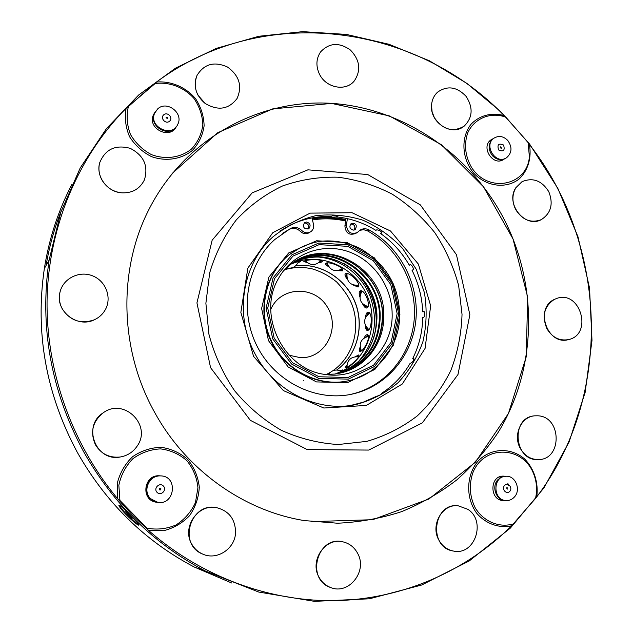 <?xml version="1.0" encoding="UTF-8"?>
<svg xmlns="http://www.w3.org/2000/svg" width="633" height="633" viewBox="0 0 633 633"><rect width="100%" height="100%" fill="white"/><g stroke="black" fill="none" stroke-linecap="round" stroke-linejoin="round"><path stroke-width="0.95" d="M311.46 521.639L372.671 519.701L428.865 499.033L475.28 462.343L508.449 413.46L526.221 356.83L527.677 297.138L513.031 238.997L483.509 186.814L441.256 144.617L389.319 115.894L331.581 103.416L272.665 108.9L217.736 132.716L172.097 173.561M469.86 314.751L457.991 374.507L422.33 422.876L368.754 450.071L307.211 449.596L250.312 420.312L210.567 367.662L196.934 302.891L212.15 240.216L252.187 192.859L307.891 169.842L367.694 174.518L420.304 204.863L456.433 254.64L469.86 314.751M154.389 411.893C185.92 469.9 243.721 510.871 304.346 520.587L337.579 523.222C359.639 522.209 380.963 518.356 401.559 511.662C421.499 503.457 439.935 492.846 456.868 479.846C472.772 465.643 486.635 449.667 498.44 431.935C537.464 368.074 538.303 283.75 502.831 216.826C468.317 152.331 401.417 107.135 329.215 103.219C257.196 99.523 184.353 139.758 149.04 209.254C117.983 269.666 119.455 349.218 154.389 411.893M191.712 544.04C194.284 548.605 197.915 551.936 202.6 554.041C216.85 560.822 235.104 548.771 235.571 532.59C235.381 519.25 229.059 510.942 216.613 507.666C198.082 503.488 181.544 527.305 191.712 544.04M62.358 309.054C70.366 320.86 81.048 324.428 94.404 319.76C99.175 317.537 102.823 314.158 105.355 309.632C112.12 297.542 105.806 280.91 92.521 275.814C79.331 270.441 63.213 278.378 60.032 292.035C58.679 297.945 59.455 303.618 62.358 309.054M198.026 95.243L205.124 103.432C218.053 111.084 228.703 109.438 237.066 98.487C242.479 86.104 239.298 75.62 227.516 67.043C214.294 61.108 204.119 63.909 196.998 75.446C194.252 81.934 194.592 88.525 198.026 95.243M434.309 117.548C442.768 129.805 452.722 132.677 464.163 126.157C472.677 117.675 473.349 107.768 466.157 96.43C456.955 86.737 447.428 85.32 437.577 92.165C433.858 95.638 431.833 100.117 431.524 105.608L432.102 111.701L434.309 117.548M546.936 328.733C552.269 337.516 559.453 341.14 568.474 339.604C593.184 334.572 580.469 289.795 556.818 298.396L554.255 299.464C544.158 306.332 541.721 316.089 546.936 328.733M520.318 448.441C524.575 455.744 530.541 459.455 538.216 459.582C562.444 459.993 561.922 416.569 537.836 415.794L534.537 415.841C520.991 416.759 512.762 435.385 520.318 448.441M513.45 523.871C499.302 528.151 483.58 521.632 475.209 507.84C469.639 496.478 468.847 484.823 472.819 472.875C483.533 444.959 522.185 445.513 533.287 472.978C536.729 481.222 537.472 489.713 535.502 498.44L511.662 525.809C466.766 570.262 404.906 598.24 338.394 600.582C271.929 602.458 202.473 577.787 148.296 530.225L146.872 528.136L119.93 500.481L117.659 498.78C70.951 442.871 45.188 368.715 47.151 296.347C49.516 223.971 79.093 155.9 126.109 108.298L155.148 83.516C169.446 81.689 183.958 87.283 193.88 98.329C199.45 106.479 202.441 115.309 202.845 124.82C201.579 134.149 197.797 142.219 191.498 149.04C180.579 157.736 165.553 159.896 151.493 154.642C142.599 149.879 135.597 143.169 130.493 134.52C126.948 125.223 126.236 115.926 128.357 106.629M528.365 143.193L529.394 144.443C607.617 244.362 613.67 395.403 536.737 496.905L535.589 498.218M155.204 83.477L156.573 82.013C264.08 1.852 416.387 24.465 504.177 115.617L505.807 117.224M438.898 540.171C442.301 546.144 447.135 549.768 453.418 551.042C474.75 555.94 486.571 521.117 467.842 509.312L458.047 505.751C442.198 503.789 430.084 525.271 438.898 540.171M515.713 209.618C522.423 220.055 530.921 223.409 541.215 219.675C551.058 213.289 553.574 203.945 548.771 191.641C541.721 180.516 532.788 177.208 521.972 181.711L515.855 187.716C512.01 194.6 511.962 201.903 515.713 209.618M319.728 74.639C326.462 88.145 345.8 91.587 354.251 80.992C361.269 70.485 360.011 60.175 350.468 50.062C339.169 42.102 329.2 42.727 320.567 51.946C316.231 58.465 315.772 65.666 319.174 73.539L319.728 74.639M101.858 179.835C106.162 187.178 112.516 191.49 120.911 192.772C131.846 193.516 139.679 189.227 144.411 179.907C148.573 165.965 143.857 155.449 130.248 148.351C115.443 144.403 105.26 149.206 99.682 162.768C98.21 168.6 98.93 174.289 101.858 179.835M95.496 444.857C101.201 454.035 109.438 458.078 120.199 457.002C127.28 455.784 132.875 452.239 136.981 446.352C152.434 425.558 123.997 397.144 103.195 412.843C92.489 421.602 89.918 432.276 95.496 444.857M319.119 577.383C321.865 582.265 325.75 585.66 330.758 587.559C348.68 595.052 367.409 571.599 357.962 553.994C354.694 547.505 349.685 543.454 342.928 541.848C325.227 537.148 309.133 560.83 319.119 577.383M155.204 111.962L153.241 115.253C147.362 128.8 170.198 139.933 176.338 126.616M155.045 112.255L154.08 113.521M175.381 128.143L176.101 126.94M154.12 113.663L153.044 115.815M173.679 129.963L175.246 128.151M528.136 142.639L529.386 156.842C527.036 186.181 487.711 193.674 471.363 167.088C465.105 155.734 463.894 144.324 467.732 132.851C474.062 118.933 489.167 112.199 503.821 116.512L505.957 117.287L528.136 142.639M493.194 138.651L491.192 139.711C480.17 146.721 493.067 166.97 503.718 159.413L504.461 158.883M492.846 138.912L491.493 139.513M502.847 159.904L504.058 159.041M491.422 139.656L490.448 140.289M501.653 160.402L502.689 159.888M504.952 476.261L503.354 476.127C489.602 475.47 489.364 500.339 503.164 500.521L504.794 500.481M502.934 500.505L504.374 500.426M504.533 476.293L503.093 476.135M502.974 476.23L501.494 476.301M501.328 500.244L502.816 500.402M119.93 500.481L118.846 485.274C120.958 475.027 125.627 466.181 132.875 458.719C141.238 452.658 150.488 449.375 160.6 448.892C170.594 450.182 179.368 454.13 186.925 460.729C193.223 468.57 196.895 477.567 197.939 487.711L195.462 502.539C191.15 511.891 184.678 519.369 176.053 524.955C166.606 528.959 156.881 530.019 146.872 528.136M160.79 475.905L158.875 475.763C143.738 475.019 140.7 499.674 155.694 502.127L158.424 502.404M156.541 502.278L158.1 502.373M160.458 475.897L158.907 475.763M158.859 475.874L153.605 476.878M151.485 500.41L157.293 502.246M83.516 451.503C113.267 504.066 153.795 543.874 205.1 570.903L258.794 592.069L314.395 601.35L369.443 598.794L421.697 585.003L469.203 560.98L510.356 528.088L543.937 487.893L569.059 442.056L585.161 392.333L591.997 340.435L589.537 288.062L578.008 236.845L557.831 188.357L529.615 144.095L500.474 111.376L466.853 83.374L429.435 60.8L389.002 44.294L346.425 34.427L302.685 31.65L258.857 36.271L216.106 48.44L175.642 68.095L138.706 94.966L106.51 128.523L80.209 167.974L60.8 212.261L49.105 260.1C39.404 326.834 50.869 390.64 83.516 451.503M121.346 509.225C126.141 515.46 137.163 525.089 138.603 525.153L138.825 525.145C140.415 525.208 120.333 504.659 119.028 505.134C118.506 505.221 119.281 506.582 121.346 509.225M504.359 476.309L499.184 477.045M499.026 499.374L504.208 500.394M509.043 485.812L507.698 484.791L507.983 483.042M506.139 500.561L505.324 500.521C496.217 500.466 491.208 486.603 497.831 479.79L501.368 477.147L506.384 476.245C492.648 475.51 492.355 500.379 506.139 500.561C509.383 500.679 512.144 499.477 514.423 496.976C521.157 489.95 515.689 475.858 506.384 476.245M509.826 491.303C513.086 487.655 507.729 481.824 504.509 485.527C501.241 489.182 506.614 495.022 509.826 491.303M506.637 487.837L507.175 487.6L507.16 489.238L506.637 487.837M458.047 505.751C432.885 502.586 428.082 547.664 453.418 551.042C474.758 555.94 486.571 521.117 467.842 509.312M159.461 475.889L158.772 475.874C143.762 475.13 140.755 499.587 155.623 502.009M157.807 502.333L150.171 498.567C141.919 490.812 148.858 475.09 160.086 475.889L160.244 475.897M150.519 498.606L157.016 502.191C174.827 506.408 178.735 475.787 160.442 475.897C149.19 475.09 142.251 490.836 150.519 498.606M157.047 492.355C160.901 496.383 167.27 489.982 163.369 486.017C159.54 481.974 153.139 488.375 157.047 492.355M160.845 488.549L160.094 490.069L159.579 489.807L159.603 488.549L160.845 488.549M154.919 112.516L153.241 115.459L152.482 119.93M170.135 132.02L173.648 129.9L175.839 127.257M176.591 126.26L174.716 128.396C166.012 136.989 149.222 125.16 154.23 113.885L155.362 111.685M157.649 108.923L154.563 113.347C148.597 127.162 172.176 138.065 177.826 124.21C183.72 113.022 166.78 100.125 157.649 108.923M163.718 114.818C159.825 118.165 165.767 124.622 169.581 121.204C173.458 117.849 167.539 111.408 163.718 114.818M167.239 118.648L166.075 117.358L167.27 117.501L167.239 118.648M492.783 138.959L489.159 141.657M499.825 160.806L503.987 159.073M505.577 158.305C500.909 160.687 496.494 159.801 492.347 155.647C487.79 149.119 488.106 143.43 493.289 138.58L494.262 137.986M507.801 140.494C503.433 136.142 498.851 135.359 494.056 138.121C483.082 145.107 495.932 165.292 506.535 157.759C512.002 152.964 512.421 147.204 507.801 140.494M503.551 145.012C498.646 142.955 497 144.609 498.606 149.966C503.512 152.015 505.158 150.369 503.551 145.012M500.584 147.987L500.663 146.824L501.502 148.154L500.584 147.987M137.962 523.578L138.168 524.385C136.989 525.271 117.754 505.838 119.74 505.759L121.053 506.424M125.769 511.654L129.092 515.84L132.115 518.49L131.973 517.739L125.769 511.654M129.678 515.262L129.092 515.84M537.836 415.794L534.537 415.841C510.34 417.289 513.925 461.307 538.216 459.582C562.444 459.993 561.922 416.569 537.836 415.794M554.255 299.464C534.276 308.477 547.505 345.855 568.481 339.604C593.184 334.572 580.469 289.795 556.818 298.396L554.255 299.464M515.855 187.716C504.968 203.525 525.018 228.679 541.215 219.675C551.058 213.289 553.582 203.945 548.779 191.641C541.721 180.516 532.788 177.208 521.98 181.711L515.855 187.716M431.524 105.608C430.044 122.929 452.025 136.625 464.163 126.157C472.685 117.675 473.349 107.768 466.165 96.43C456.963 86.737 447.436 85.32 437.585 92.165C433.858 95.638 431.841 100.117 431.524 105.608M319.174 73.539C325.378 87.797 345.547 91.967 354.251 80.992C361.269 70.485 360.011 60.175 350.468 50.062C339.169 42.095 329.207 42.727 320.567 51.946C316.239 58.465 315.772 65.666 319.174 73.539M205.124 103.432C218.053 111.084 228.703 109.438 237.074 98.487C242.479 86.104 239.298 75.62 227.524 67.043C214.294 61.108 204.119 63.909 197.005 75.446C193.112 86.135 195.819 95.464 205.124 103.432M120.911 192.772C131.846 193.516 139.679 189.227 144.411 179.899C148.573 165.965 143.857 155.449 130.248 148.351C115.451 144.403 105.26 149.206 99.69 162.768C95.718 175.95 106.684 191.419 120.911 192.772M94.404 319.76C99.175 317.529 102.823 314.158 105.355 309.632C112.12 297.542 105.806 280.91 92.521 275.814C79.331 270.441 63.213 278.37 60.032 292.027C54.628 310.613 77.107 328.598 94.404 319.76M136.981 446.352C152.434 425.558 123.997 397.144 103.195 412.843C81.958 425.922 95.828 461.94 120.199 457.002C127.28 455.784 132.875 452.239 136.981 446.352M235.571 532.59C235.381 519.25 229.059 510.942 216.613 507.666C190.652 501.716 177.469 544.427 202.607 554.041C216.85 560.822 235.104 548.771 235.571 532.59M342.928 541.848C317.37 535.059 305.264 579.511 330.758 587.559C348.68 595.052 367.409 571.599 357.969 553.994M462.035 314.411L458.64 285.53C453.505 266.62 445.561 248.998 434.8 232.651C422.607 217.396 408.38 204.538 392.112 194.094C374.965 185.287 356.941 179.661 338.022 177.216C318.977 176.726 300.446 179.653 282.429 186.015C265.124 194.291 249.75 205.575 236.323 219.865C224.375 235.634 215.497 253.287 209.689 272.831L205.883 303.278L208.922 334.216C214.27 354.567 222.84 373.415 234.629 390.775C248.033 406.805 263.55 419.956 281.187 430.226C299.615 438.55 318.628 443.314 338.22 444.524L366.863 441.367C385.299 435.987 402.082 427.512 417.218 415.952C431.057 402.881 442.253 387.76 450.807 370.582C457.651 352.597 461.394 333.868 462.035 314.411M350.722 405.444L363.184 402.208L376.809 396.171C378.93 395.767 380.837 394.794 382.522 393.251L381.485 393.386C393.378 385.703 402.928 375.685 410.129 363.342C412.297 362.733 413.555 361.063 413.895 358.333L412.748 358.507C419.109 345.681 422.448 331.985 422.773 317.41L422.812 317.426M424.213 311.737L422.717 311.8L423.714 311.444C425.874 311.626 424.49 318.66 422.852 317.434L422.773 317.41M422.717 311.8C422.108 297.217 418.54 283.355 412.004 270.212L413.017 269.816M409.78 264.879L409.741 264.895C411.268 263.36 414.884 269.769 412.645 270.125L412.004 270.212M409.337 265.243C401.995 252.543 392.444 241.988 380.662 233.561L381.557 232.216M280.704 230.554L290.46 225C303.286 218.868 316.801 216.035 330.988 216.494C332.871 215.378 334.984 215.275 337.326 216.201L336.424 216.858C350.555 218.322 363.761 222.856 376.034 230.483L376.049 230.459C375.962 228.679 382.696 231.393 381.628 233.055L380.662 233.561M414.045 359.228L412.748 358.507M347.398 218.638L346.441 225.024C347.201 232.264 350.817 234.78 357.281 232.556L359.829 230.285C362.756 228.402 365.842 228.291 369.094 229.953C399.969 247.226 419.093 283.821 415.96 319.333C412.858 354.828 387.428 385.853 353.372 393.829C317.101 402.485 275.545 382.538 257.243 346.496C238.752 310.55 246.696 264.475 274.849 239.464L290.563 228.45C294.63 226.606 298.38 227.302 301.814 230.523C304.884 233.268 308.026 233.561 311.23 231.393C313.288 229.565 314.047 227.215 313.493 224.359L311.99 217.91M306.546 222.025C310.202 223.204 311.009 225.356 308.983 228.489C304.093 229.431 302.55 227.54 304.338 222.808L306.546 222.025M353.38 230.127L355.279 229.542C357.408 225 356.023 223.03 351.117 223.607C348.957 226.701 349.709 228.877 353.38 230.127M354.148 230.048C355.754 226.432 354.599 224.422 350.674 224.011M304.014 223.132L305.13 222.966C308.54 223.94 309.466 225.981 307.899 229.091M346.441 225.024L344.89 225.949L346.029 218.338M309.925 232.224L309.79 232.303C306.594 234.463 303.468 234.17 300.414 231.441C296.988 228.228 293.253 227.54 289.202 229.375L282.737 233.229M349.036 394.715L351.766 394.13C385.711 386.185 411.062 355.263 414.164 319.902C417.297 284.518 398.236 248.057 367.464 230.847L363.611 229.692L359.75 230.341M344.89 225.949C345.642 233.166 349.242 235.666 355.691 233.45L356.189 233.166M332.452 215.766L336.471 216.146M345.847 219.548C334.635 217.008 323.392 216.652 312.124 218.472M345.816 219.793C334.628 217.254 323.416 216.89 312.18 218.701M324.792 374.364L334.548 374.079L344.036 372.093C367.615 365.186 384.184 341.377 383.772 316.041C385.497 268.756 326.707 235.144 290.626 264.42L283.378 270.94M343.023 263.051C368.912 277.096 382.451 310.953 373.375 338.971M357.352 364.917L355.073 366.95M355.366 356.664L358.626 354.963C361.221 356.332 349.084 367.441 345.673 367.567L345.159 367.583L346.939 365.043M306.847 262.379L303.808 261.651C304.062 259.467 323.439 258.604 322.244 261.872L318.644 262.83M347.24 279.074C345.143 276.455 344.51 274.73 345.333 273.899C348.593 270.734 362.218 284.288 358.064 287.058L352.731 284.826M365.494 317.45C365.882 314.071 366.729 312.314 368.034 312.188C372.671 311.855 372.046 329.73 367.67 330.442L367.306 330.497C366.222 330.307 365.565 328.622 365.344 325.433M359.876 297.019C358.856 293.53 358.974 291.489 360.224 290.879C364.798 288.877 371.547 306.657 366.776 307.962L366.721 307.986C365.423 308.208 364.007 306.768 362.472 303.674M328.693 266.675C326.264 265.354 325.227 264.349 325.591 263.66C327.119 260.456 345.159 267.268 342.485 270.837L337.634 270.679M291.109 264.064C296.711 261.793 299.813 260.97 300.414 261.603L297.953 262.798M340.143 370.701L342.706 369.901C342.769 370.614 340.261 371.982 335.181 374M363.999 338.046C365.368 335.569 366.539 334.453 367.504 334.691C371.302 335.609 364.189 351.03 360.304 351.347L359.781 351.362C359.133 351.03 359.243 349.614 360.106 347.106M368.097 335.276L366.08 336.914M360.486 348.775L360.462 351.291M367.575 335.537L366.372 336.803M360.588 349.06L360.367 350.824M326.098 263.304L327.839 265.187M339.937 270.109L342.572 269.927M326.367 263.771L327.72 264.911M340.214 269.99L341.955 270.117M360.842 290.824L360.217 294.598M364.363 305.217L367.354 307.551M360.185 292.889L360.272 294.392M364.537 305.328L365.478 306.467M289.131 355.232L300.374 357.669C325.061 358.848 340.958 328.361 327.332 307.005C314.585 285.079 280.577 286.171 270.774 309.402M368.73 312.409L366.879 315.345M366.396 327.253L367.963 330.307M367.607 313.675L367.037 315.171M366.539 327.443L366.982 328.978M345.855 273.67L346.781 277.025M355.168 285.436L358.523 286.338M346.037 275.347L346.757 276.787M355.406 285.451L356.806 286.163M304.718 261.081L305.834 261.382M320.211 261.413L321.659 260.978M305.027 260.962L305.581 261.081M320.472 261.105L321.501 260.875M358.753 356.015L357.471 356.656M346.868 366.452L346.291 367.362M358.689 356.229L357.874 356.703M336.511 215.663L336.424 216.858M381.485 393.386L381.865 394.011M117.659 498.78L117.311 483.224C119.898 472.883 125.002 464.036 132.606 456.686C141.294 450.751 150.789 447.626 161.099 447.309C171.25 448.765 180.168 452.864 187.851 459.598C194.276 467.573 198.089 476.712 199.284 487.022C198.754 497.435 195.526 506.978 189.599 515.642C182.312 523.198 173.616 528.231 163.496 530.731L148.296 530.225L132.432 515.112L117.659 498.78M511.662 525.809C498.891 528.515 485.748 523.8 476.617 513.141C465.5 497.752 466.181 475.122 478.057 461.053C490.71 447.879 510.736 447.088 524.52 458.901C534.11 468.626 538.667 482.789 536.737 496.905L511.662 525.809M528.215 142.916L529.394 144.443C531.823 157.759 527.977 170.696 519.013 179.099C506.036 189.132 486.437 186.695 473.753 173.189C461.821 158.923 460.626 137.741 470.897 124.432C479.379 115.348 491.833 112.096 504.177 115.617L505.704 117.168M156.573 82.013C171.258 80.905 185.801 87.164 195.565 98.693C201.017 107.119 203.866 116.171 204.119 125.856C202.702 135.335 198.786 143.533 192.361 150.464C181.252 159.35 166.004 161.716 151.588 156.667C142.425 152.023 135.09 145.384 129.583 136.736C125.603 127.383 124.448 117.904 126.109 108.298L156.573 82.013M72.027 184.179C58.355 210.346 49.129 238.475 44.342 268.566C34.997 332.697 45.987 393.955 77.321 452.35C105.877 502.792 144.838 541.017 194.204 567.01L231.71 583.009M204.491 570.689L206.326 571.536M61.575 209.998C54.517 227.761 49.35 246.253 46.082 265.48M253.572 356.355L283.386 390.593L323.819 408.016L366.301 405.444L402.303 384.002L425.067 348.435L430.669 305.802L418.373 264.096L390.49 230.99L352.035 212.72L310.091 213.123L272.783 232.699L247.851 268.115L240.849 312.409L253.572 356.355M350.057 405.531L355.849 404.574C371.563 400.357 385.639 393.061 398.07 382.696C409.14 370.851 417.416 357.178 422.915 341.67C426.602 325.56 427.109 309.244 424.434 292.707L416.213 269.223L402.604 248.437C391.147 236.331 377.925 226.915 362.946 220.213C347.351 215.347 331.518 213.859 315.456 215.75C299.749 219.651 285.507 226.749 272.728 237.043C241.885 264.38 233.87 316.231 255.685 355.034C275.308 392.049 318.304 412.684 355.849 404.574L352.336 405.136M345.626 221.02C334.604 218.527 323.55 218.171 312.473 219.96M399.914 314.387L393.093 283.394L374.364 257.853L347.185 242.613L316.642 240.762L288.656 252.963L268.906 277.104L261.619 308.477L268.495 340.657L288.15 366.942L316.429 381.913L347.422 382.68L374.863 369.403L393.489 345.009L399.914 314.387M300.936 247.305L288.957 254.877C264.863 273.812 256.729 311.056 270.805 340.76C284.715 370.542 318.375 387.673 348.079 380.86M289.416 254.601C264.847 273.883 256.943 312.148 271.968 342.089C286.796 372.125 321.762 388.401 351.6 379.998C380.061 372.505 400.262 344.099 399.692 313.873C398.648 290.088 390.181 266.841 360.739 248.769C344.17 240.421 326.343 239.598 315.242 242.289C305.826 244.599 297.217 248.706 289.416 254.601M398.671 313.675L392.128 283.932L374.15 259.419L348.079 244.805L318.787 243.048L291.971 254.767L273.068 277.911L266.113 307.978L272.704 338.821L291.528 364.007L318.613 378.368L348.316 379.135L374.633 366.428L392.5 343.046L398.671 313.675M397.16 313.604L390.767 284.557L373.209 260.614L347.739 246.348L319.135 244.647L292.96 256.096L274.508 278.702L267.727 308.049L274.16 338.149L292.533 362.733L318.969 376.762L347.96 377.521L373.668 365.13L391.123 342.295L397.16 313.604M392.144 313.889C392.009 286.061 372.972 259.451 347.034 251.166C321.145 242.771 291.623 254.229 278.346 278.718C256.571 315.258 284.082 370.503 325.916 374.53C360.881 380.132 393.259 349.566 392.144 313.889M340.451 373.051L342.92 372.362C366.436 365.478 382.981 341.725 382.561 316.46C384.002 272.404 332.325 238.657 295.619 261.081M345.665 371.444C367.765 360.81 379.27 342.801 380.172 317.41C381.303 276.74 336.97 243.381 300.501 258.644M337.951 373.565L340.048 373.059C365.075 363.674 378.21 345.167 379.468 317.529C380.844 274.398 330.877 240.912 294.361 261.848M294.361 262.007C316.753 252.654 337.88 256.515 357.732 273.591C364.853 280.656 370.93 291.37 372.259 295.302C375.163 302.78 376.682 310.502 376.817 318.47C375.575 345.871 362.582 364.252 337.824 373.589C362.654 364.22 375.685 345.824 376.936 318.399C378.265 276.012 329.674 242.763 293.348 262.505M357.685 362.424C374.586 343.315 378.724 321.255 370.091 296.244C361.063 273.678 338.9 257.552 315.456 256.879M335.601 373.945C365.106 363.706 380.037 327.087 367.765 297.154C355.991 267.023 319.91 250.826 291.496 263.779M336.748 370.012C356.996 355.501 364.75 326.557 355.24 302.566C345.855 278.528 320.464 262.608 295.746 265.741C320.385 262.648 345.753 278.583 355.137 302.621C364.64 326.612 356.909 355.524 336.724 370.012M301.814 230.523L300.414 231.441M290.563 228.45L289.202 229.375M369.094 229.953L367.464 230.847M148.541 88.636L128.285 106.7M503.116 159.738L503.718 159.413M49.105 260.1L44.342 268.566C34.989 332.697 45.98 393.963 77.313 452.35C105.869 502.792 144.83 541.009 194.204 567.01L205.1 570.903M154.23 113.885L154.563 113.347M493.289 138.58L494.056 138.121M355.279 229.542L354.725 229.858M312.235 218.947C323.447 217.182 334.62 217.578 345.76 220.134M299.172 259.253C335.767 240.508 383.701 274.152 382.443 316.532C381.201 344.336 368.026 362.946 342.92 372.362L344.036 372.093M368.406 336.329C360.929 338.623 358.587 343.434 361.396 350.761M341.266 371.239C336.155 368.952 331.882 370.028 328.448 374.459M286.52 267.83C292.177 268.946 296.149 266.857 298.452 261.564M327.15 263.051C330.03 270.378 335.007 272.34 342.089 268.938M361.957 291.188C358.159 298.562 360.145 303.682 367.923 306.538M284.573 269.705C293.467 267.181 302.495 266.841 311.665 268.701C320.615 271.296 328.97 275.743 336.732 282.049C343.83 289.645 348.886 297.106 351.908 304.441C361.174 328.424 353.016 357.036 332.76 370.796M330.141 372.465L326.501 374.435M369.577 313.2C363.239 318.367 362.986 323.811 368.81 329.548M347.003 273.646C346.575 281.835 350.453 285.681 358.618 285.182M305.391 260.836C310.645 265.923 315.812 265.836 320.884 260.567M303.872 380.188L303.69 380.639M358.46 356.814C351.204 356.395 347.351 359.821 346.908 367.093M308.983 228.489L308.334 228.917M353.372 393.829L351.766 394.13"/></g></svg>
